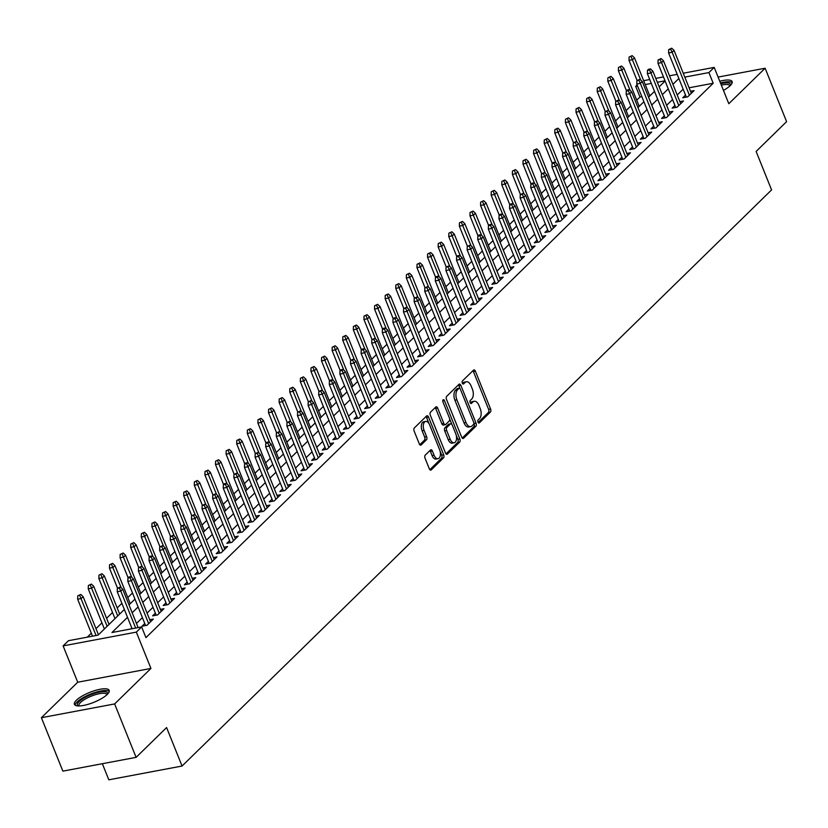 <?xml version="1.0" encoding="UTF-8"?>
<svg xmlns="http://www.w3.org/2000/svg" width="828" height="828" viewBox="0 0 828 828"><rect width="100%" height="100%" fill="white"/><g stroke="black" fill="none" stroke-linecap="round" stroke-linejoin="round"><path stroke-width="1.24" d="M477.994 422.135A1.656 0.9 79.3 0 0 479.029 423.046A1.656 0.9 79.3 0 0 479.319 422.891L490.373 412.085A2.36 1.294 79.3 0 0 490.569 408.97L475.396 371.213A2.36 1.294 79.3 0 0 473.916 369.909A2.36 1.294 79.3 0 0 473.512 370.137L462.448 380.942A1.656 0.9 79.3 0 0 462.314 383.116A1.656 0.9 79.3 0 0 463.349 384.026A1.656 0.9 79.3 0 0 463.628 383.871L465.067 382.474A7.555 4.119 79.3 0 1 466.361 381.77A7.555 4.119 79.3 0 1 471.091 385.931L472.353 389.077A7.555 4.119 79.3 0 1 471.722 399.044L470.294 400.441A1.656 0.9 79.3 0 0 470.159 402.625A1.656 0.9 79.3 0 0 471.194 403.536A1.656 0.9 79.3 0 0 471.474 403.381L472.902 401.984A7.555 4.119 79.3 0 1 474.206 401.28A7.555 4.119 79.3 0 1 478.936 405.441L480.199 408.587A7.555 4.119 79.3 0 1 479.567 418.554L478.139 419.951A1.656 0.9 79.3 0 0 477.994 422.135M107.236 694.444A18.754 5.372 -21.9 0 0 109.192 690.355A18.754 5.372 -21.9 0 0 95.085 690.511A18.754 5.372 -21.9 0 0 76.362 700.26A18.754 5.372 -21.9 0 0 74.396 704.349A18.754 5.372 -21.9 0 0 88.513 704.204A18.754 5.372 -21.9 0 0 107.236 694.444M723.455 90.397A18.754 5.372 -21.9 0 0 730.161 85.688A18.754 5.372 -21.9 0 0 732.128 81.599A18.754 5.372 -21.9 0 0 719.77 81.247M425.261 455.121A2.36 1.294 79.3 0 0 425.064 458.236L429.328 468.824A2.36 1.294 79.3 0 0 430.798 470.128A2.36 1.294 79.3 0 0 431.212 469.911L443.487 457.905A2.36 1.294 79.3 0 0 443.684 454.789L428.511 417.033A2.36 1.294 79.3 0 0 427.031 415.728A2.36 1.294 79.3 0 0 426.627 415.956L414.342 427.952A2.36 1.294 79.3 0 0 414.145 431.067L419.289 443.86A2.36 1.294 79.3 0 0 420.769 445.164A2.36 1.294 79.3 0 0 421.173 444.946L426.43 439.813A2.36 1.294 79.3 0 0 426.627 436.698L424.071 430.353A6.313 3.447 79.3 0 1 425.695 421.421A6.313 3.447 79.3 0 1 429.639 424.909L439.637 449.759A6.313 3.447 79.3 0 1 438.022 458.691A6.313 3.447 79.3 0 1 434.069 455.203L432.402 451.063A2.36 1.294 79.3 0 0 430.922 449.759A2.36 1.294 79.3 0 0 430.519 449.977L425.261 455.121M136.102 757.361L62.876 771.137L41.4 717.71L114.626 703.935L136.102 757.361L166.583 727.564L182.056 766.035L771.582 189.912L756.119 151.441L786.6 121.654L765.124 68.227L728.806 103.717L714.202 67.389L708.903 72.574L713.198 83.255L145.935 637.622L141.64 626.931L136.341 632.116L63.114 645.892L68.413 640.717L98.097 635.128L124.355 609.47M114.626 703.935L150.944 668.444L136.341 632.116M461.693 437.194A2.36 1.294 79.3 0 0 463.173 438.498A2.36 1.294 79.3 0 0 463.576 438.271L475.852 426.275A2.36 1.294 79.3 0 0 476.048 423.16L460.875 385.403A2.36 1.294 79.3 0 0 459.395 384.099A2.36 1.294 79.3 0 0 458.991 384.316L446.706 396.322A2.36 1.294 79.3 0 0 446.509 399.438L461.693 437.194M459.675 442.09L447.389 454.086A2.36 1.294 79.3 0 1 446.985 454.313A2.36 1.294 79.3 0 1 445.505 453.009L430.332 415.252A2.36 1.294 79.3 0 1 430.529 412.137L435.787 407.003A2.36 1.294 79.3 0 1 436.19 406.776A2.36 1.294 79.3 0 1 437.67 408.08L443.818 423.398A2.36 1.294 79.3 0 0 445.298 424.692A2.36 1.294 79.3 0 0 445.702 424.474L449.19 421.069A2.36 1.294 79.3 0 0 449.387 417.954L442.98 402.015A1.656 0.9 79.3 0 1 443.404 399.676A1.656 0.9 79.3 0 1 444.439 400.586L459.871 438.975A2.36 1.294 79.3 0 1 459.675 442.09L457.698 442.462L446.023 453.868M765.124 68.227L718.104 77.076M685.532 95.065L682.769 97.766L687.716 96.835L694.081 90.625L690.5 91.297M674.923 105.435L672.16 108.126L677.118 107.195L683.473 100.985L679.902 101.658M664.325 115.796L661.562 118.487L666.509 117.566L672.874 111.345L669.293 112.018M653.716 126.156L650.963 128.857L655.911 127.926L662.265 121.706L658.695 122.378M643.118 136.517L640.355 139.218L645.302 138.286L651.667 132.066L648.086 132.739M632.52 146.877L629.756 149.578L634.703 148.647L641.058 142.426L637.488 143.099M621.911 157.237L619.147 159.939L624.095 159.007L630.46 152.787L626.879 153.459M611.312 167.598L608.549 170.299L613.496 169.367L619.861 163.157L616.28 163.83M600.704 177.968L597.94 180.659L602.887 179.728L609.253 173.518L605.682 174.19M590.105 188.329L587.342 191.03L592.289 190.098L598.654 183.878L595.073 184.551M579.496 198.689L576.733 201.39L581.68 200.459L588.046 194.238L584.475 194.911M568.898 209.049L566.135 211.751L571.082 210.819L577.447 204.599L573.866 205.272M558.289 219.41L555.536 222.111L560.484 221.179L566.838 214.959L563.268 215.632M547.691 229.77L544.928 232.471L549.875 231.54L556.24 225.319L552.659 226.003M537.082 240.141L534.329 242.832L539.276 241.9L545.631 235.69L542.061 236.363M526.484 250.501L523.72 253.192L528.668 252.261L535.033 246.051L531.452 246.723M515.885 260.861L513.122 263.563L518.069 262.631L524.424 256.411L520.853 257.084M505.277 271.222L502.513 273.923L507.46 272.992L513.826 266.771L510.255 267.444M494.678 281.582L491.915 284.283L496.862 283.352L503.227 277.132L499.646 277.804M484.069 291.942L481.306 294.644L486.253 293.712L492.619 287.492L489.048 288.165M473.471 302.303L470.708 305.004L475.655 304.073L482.02 297.863L478.439 298.535M462.862 312.673L460.109 315.364L465.057 314.433L471.411 308.223L467.841 308.896M452.264 323.034L449.5 325.735L454.448 324.804L460.813 318.583L457.232 319.256M441.655 333.394L438.902 336.096L443.849 335.164L450.204 328.944L446.634 329.616M431.057 343.755L428.293 346.456L433.241 345.524L439.606 339.304L436.025 339.977M420.458 354.115L417.695 356.816L422.642 355.885L428.997 349.664L425.426 350.337M409.85 364.475L407.086 367.177L412.034 366.245L418.399 360.025L414.828 360.697M399.251 374.846L396.488 377.537L401.435 376.605L407.8 370.395L404.219 371.068M388.642 385.206L385.879 387.897L390.826 386.966L397.192 380.756L393.621 381.429M378.044 395.567L375.281 398.268L380.228 397.336L386.593 391.116L383.012 391.789M367.435 405.927L364.682 408.628L369.63 407.697L375.984 401.476L372.414 402.149M356.837 416.287L354.074 418.989L359.021 418.057L365.386 411.837L361.805 412.51M346.228 426.648L343.475 429.349L348.422 428.418L354.777 422.197L351.207 422.87M335.63 437.008L332.866 439.709L337.814 438.778L344.179 432.568L340.598 433.241M325.031 447.379L322.268 450.07L327.215 449.138L333.57 442.928L329.999 443.601M314.423 457.739L311.659 460.43L316.606 459.509L322.972 453.289L319.391 453.961M303.824 468.099L301.061 470.801L306.008 469.869L312.373 463.649L308.792 464.322M293.215 478.46L290.452 481.161L295.399 480.23L301.765 474.009L298.194 474.682M282.617 488.82L279.854 491.521L284.801 490.59L291.166 484.37L287.585 485.042M272.008 499.18L269.245 501.882L274.203 500.95L280.557 494.73L276.987 495.403M261.41 509.541L258.647 512.242L263.594 511.311L269.959 505.101L266.378 505.773M250.801 519.912L248.048 522.603L252.995 521.671L259.35 515.461L255.78 516.134M240.203 530.272L237.439 532.973L242.387 532.042L248.752 525.821L245.171 526.494M229.604 540.632L226.841 543.334L231.788 542.402L238.143 536.182L234.572 536.855M218.996 550.993L216.232 553.694L221.179 552.762L227.545 546.542L223.964 547.215M208.397 561.353L205.634 564.054L210.581 563.123L216.946 556.902L213.365 557.575M197.788 571.713L195.025 574.415L199.972 573.483L206.338 567.263L202.767 567.946M187.19 582.084L184.427 584.775L189.374 583.843L195.739 577.634L192.158 578.306M176.581 592.444L173.818 595.135L178.776 594.204L185.13 587.994L181.56 588.667M165.983 602.805L163.219 605.506L168.167 604.575L174.532 598.354L170.951 599.027M155.374 613.165L152.621 615.866L157.568 614.935L163.923 608.715L160.353 609.387M144.776 623.525L142.012 626.227L146.96 625.295L153.325 619.075L149.744 619.748M713.198 83.255L689.093 87.789M683.162 89.186L677.221 94.992M672.564 99.546L666.612 105.353M661.955 109.907L656.014 115.713M651.357 120.267L645.416 126.073M640.748 130.627L634.807 136.434M630.149 140.988L624.208 146.804M619.541 151.358L613.6 157.165M608.942 161.719L603.001 167.525M598.344 172.079L592.393 177.885M587.735 182.439L581.794 188.246M577.137 192.8L571.185 198.606M566.528 203.16L560.587 208.977M555.93 213.531L549.989 219.337M545.321 223.891L539.38 229.698M534.722 234.252L528.781 240.058M524.114 244.612L518.173 250.418M513.515 254.972L507.574 260.779M502.917 265.333L496.966 271.139M492.308 275.693L486.367 281.51M481.71 286.064L475.758 291.87M471.101 296.424L465.16 302.23M460.503 306.784L454.551 312.591M449.894 317.145L443.953 322.951M439.295 327.505L433.354 333.311M428.687 337.865L422.746 343.682M418.088 348.226L412.147 354.042M407.479 358.596L401.539 364.403M396.881 368.957L390.94 374.763M386.283 379.317L380.331 385.123M375.674 389.677L369.733 395.484M365.076 400.038L359.124 405.844M354.467 410.398L348.526 416.215M343.868 420.769L337.927 426.575M333.26 431.129L327.319 436.936M322.661 441.49L316.72 447.296M312.052 451.85L306.112 457.656M301.454 462.21L295.513 468.017M290.856 472.571L284.904 478.377M280.247 482.931L274.306 488.748M269.649 493.302L263.697 499.108M259.04 503.662L253.099 509.468M248.441 514.022L242.5 519.829M237.833 524.383L231.892 530.189M227.234 534.743L221.293 540.549M216.625 545.103L210.685 550.92M206.027 555.474L200.086 561.28M195.429 565.835L189.477 571.641M184.82 576.195L178.879 582.001M174.222 586.555L168.27 592.362M163.613 596.916L157.672 602.722M153.014 607.276L147.073 613.082M142.406 617.636L136.465 623.453M131.807 628.007L130.814 628.97M641.876 96.679L639.972 97.042L636.732 100.198M630.832 105.963L626.134 110.559M620.234 116.324L615.525 120.919M609.625 126.684L604.926 131.279M599.027 137.055L594.328 141.65M588.418 147.415L583.719 152.01M577.82 157.775L573.121 162.371M567.221 168.136L562.512 172.731M556.613 178.496L551.914 183.091M546.014 188.856L541.305 193.452M535.405 199.217L530.707 203.812M524.807 209.587L520.098 214.183M514.198 219.948L509.499 224.543M503.6 230.308L498.901 234.904M492.991 240.669L488.292 245.264M482.393 251.029L477.694 255.624M471.794 261.389L467.085 265.985M461.186 271.76L456.487 276.355M450.587 282.12L445.878 286.716M439.978 292.481L435.28 297.076M429.38 302.841L424.671 307.436M418.771 313.201L414.072 317.797M408.173 323.562L403.474 328.157M397.564 333.922L392.865 338.517M386.966 344.293L382.267 348.888M376.367 354.653L371.658 359.248M365.759 365.013L361.06 369.609M355.16 375.374L350.451 379.969M344.551 385.734L339.853 390.33M333.953 396.094L329.244 400.69M323.344 406.455L318.645 411.05M312.746 416.826L308.047 421.421M302.137 427.186L297.438 431.781M291.539 437.546L286.84 442.142M280.94 447.907L276.231 452.502M270.332 458.267L265.633 462.862M259.733 468.627L255.024 473.223M249.124 478.998L244.426 483.593M238.526 489.358L233.817 493.954M227.917 499.719L223.218 504.314M217.319 510.079L212.62 514.674M206.71 520.439L202.011 525.035M196.112 530.8L191.413 535.395M185.513 541.16L180.804 545.755M174.905 551.531L170.206 556.126M164.306 561.891L159.597 566.487M153.697 572.251L148.999 576.847M143.099 582.612L138.39 587.207M132.49 592.972L127.791 597.568M121.892 603.333L117.183 607.928M112.525 612.482L106.584 618.299M101.927 622.842L95.986 628.659M91.318 633.213L87.271 637.167M650.798 95.003L649.514 95.241M102.351 763.706L108.82 779.81L182.056 766.035M150.944 668.444L77.718 682.22L41.4 717.71M77.718 682.22L63.114 645.892M639.972 97.042L635.676 86.35L637.146 84.922M127.512 617.315L111.956 632.52L141.64 626.931M678.867 78.494L672.926 84.311M668.268 88.855L662.317 94.671M657.66 99.225L651.719 105.032M647.061 109.586L641.12 115.392M636.453 119.946L630.512 125.752M625.854 130.306L619.913 136.113M615.245 140.667L609.304 146.473M604.647 151.027L598.706 156.844M594.049 161.398L588.097 167.204M583.44 171.758L577.499 177.565M572.841 182.119L566.89 187.925M562.233 192.479L556.292 198.285M551.634 202.839L545.693 208.646M541.026 213.2L535.085 219.006M530.427 223.56L524.486 229.377M519.818 233.931L513.877 239.737M509.22 244.291L503.279 250.097M498.622 254.651L492.67 260.458M488.013 265.012L482.072 270.818M477.414 275.372L471.463 281.178M466.806 285.732L460.865 291.549M456.207 296.103L450.256 301.909M445.599 306.464L439.658 312.27M435 316.824L429.059 322.63M424.391 327.184L418.45 332.991M413.793 337.545L407.852 343.351M403.184 347.905L397.243 353.711M392.586 358.265L386.645 364.082M381.987 368.636L376.036 374.442M371.379 378.996L365.438 384.803M360.78 389.357L354.829 395.163M350.172 399.717L344.231 405.523M339.573 410.077L333.632 415.884M328.964 420.438L323.024 426.254M318.366 430.798L312.425 436.615M307.757 441.169L301.816 446.975M297.159 451.529L291.218 457.335M286.56 461.889L280.609 467.696M275.952 472.25L270.011 478.056M265.353 482.61L259.402 488.416M254.745 492.97L248.804 498.787M244.146 503.341L238.205 509.148M233.537 513.702L227.596 519.508M222.939 524.062L216.998 529.868M212.33 534.422L206.389 540.229M201.732 544.783L195.791 550.589M191.133 555.143L185.182 560.949M180.525 565.503L174.584 571.32M169.926 575.874L163.975 581.68M159.318 586.234L153.377 592.041M148.719 596.595L142.778 602.401M138.11 606.955L132.169 612.761M708.903 72.574L684.797 77.107M643.656 80.668L649.742 79.519M655.776 78.391L663.476 76.942M669.51 75.803L677.2 74.354M683.235 73.216L714.202 67.389M665.039 80.823L657.339 82.272M651.305 83.411L645.219 84.559M637.581 85.998L635.676 86.35M129.013 604.916L134.954 599.11M139.621 594.556L145.562 588.749M150.22 584.195L156.161 578.379M160.829 573.825L166.77 568.018M171.427 563.464L177.368 557.658M182.025 553.104L187.977 547.298M192.634 542.744L198.575 536.937M203.233 532.383L209.184 526.577M213.841 522.023L219.782 516.217M224.44 511.663L230.391 505.846M235.048 501.292L240.989 495.486M245.647 490.932L251.588 485.125M256.256 480.571L262.197 474.765M266.854 470.211L272.795 464.404M277.463 459.85L283.404 454.044M288.061 449.49L294.002 443.673M298.66 439.13L304.611 433.313M309.268 428.759L315.209 422.953M319.867 418.399L325.818 412.592M330.476 408.038L336.416 402.232M341.074 397.678L347.015 391.872M351.683 387.318L357.624 381.511M362.281 376.957L368.222 371.141M372.89 366.587L378.831 360.78M383.488 356.226L389.429 350.42M394.087 345.866L400.038 340.06M404.695 335.506L410.636 329.699M415.294 325.145L421.245 319.339M425.902 314.785L431.843 308.979M436.501 304.425L442.442 298.608M447.11 294.054L453.051 288.248M457.708 283.694L463.649 277.887M468.317 273.333L474.258 267.527M478.915 262.973L484.856 257.166M489.514 252.612L495.465 246.806M500.122 242.252L506.063 236.435M510.721 231.881L516.672 226.075M521.329 221.521L527.27 215.715M531.928 211.161L537.869 205.354M542.537 200.8L548.478 194.994M553.135 190.44L559.076 184.634M563.744 180.08L569.685 174.273M574.342 169.719L580.283 163.903M584.941 159.349L590.892 153.542M595.549 148.988L601.49 143.182M606.148 138.628L612.099 132.822M616.756 128.268L622.697 122.461M627.355 117.907L633.296 112.101M637.964 107.547L643.905 101.73M648.562 97.186L654.503 91.37M659.171 86.816L665.112 81.009M474.206 401.28L472.229 401.652A7.555 4.119 79.3 0 0 470.925 402.356L472.902 401.984M470.314 402.957L470.925 402.356M466.361 381.77L464.384 382.143A7.555 4.119 79.3 0 0 463.08 382.846L465.067 382.474M462.469 383.447L463.08 382.846M478.16 422.466L488.396 412.458A2.36 1.294 79.3 0 0 488.592 409.342L473.419 371.586A2.36 1.294 79.3 0 0 472.902 370.727M460.016 388.57L458.898 385.776A2.36 1.294 79.3 0 0 458.381 384.916M462.2 438.053L473.875 426.648A2.36 1.294 79.3 0 0 474.071 423.532L473.854 422.973M473.533 424.453A1.656 0.9 79.3 0 0 473.668 422.27L460.347 389.129A1.656 0.9 79.3 0 0 459.312 388.218A1.656 0.9 79.3 0 0 459.022 388.373L457.522 389.853A7.555 4.119 79.3 0 0 456.89 399.82L465.988 422.477A7.555 4.119 79.3 0 0 470.718 426.637A7.555 4.119 79.3 0 0 472.022 425.934L473.533 424.453M457.656 388.632A1.656 0.9 79.3 0 0 457.335 388.591A1.656 0.9 79.3 0 0 457.046 388.746L459.022 388.373M470.718 426.637L468.741 427.01A7.555 4.119 79.3 0 1 464.011 422.849L454.903 400.193A7.555 4.119 79.3 0 1 455.535 390.226L457.046 388.746M443.725 424.847A2.36 1.294 79.3 0 1 443.322 425.064A2.36 1.294 79.3 0 1 441.841 423.77L435.683 408.452A2.36 1.294 79.3 0 0 435.176 407.593M449.625 418.782L451.881 424.391M456.218 435.176L457.894 439.347L459.871 438.975M450.204 439.285A6.313 3.447 79.3 0 0 454.158 442.763A6.313 3.447 79.3 0 0 455.773 433.841L452.254 425.085A2.36 1.294 79.3 0 0 450.784 423.781A2.36 1.294 79.3 0 0 450.37 424.008L446.882 427.414A2.36 1.294 79.3 0 0 446.685 430.529L450.204 439.285L448.227 439.658A6.313 3.447 79.3 0 0 452.181 443.135L454.158 442.763M449.262 424.215A2.36 1.294 79.3 0 0 448.797 424.153A2.36 1.294 79.3 0 0 448.393 424.381L450.37 424.008M448.227 439.658L444.708 430.902A2.36 1.294 79.3 0 1 444.905 427.786L448.393 424.381M457.698 442.462A2.36 1.294 79.3 0 0 457.894 439.347M438.022 458.691L436.035 459.064A6.313 3.447 79.3 0 1 432.092 455.576L430.425 451.436A2.36 1.294 79.3 0 0 429.908 450.577M425.695 421.421L423.708 421.794A6.313 3.447 79.3 0 0 422.094 430.715L424.071 430.353M419.796 444.719L424.453 440.175A2.36 1.294 79.3 0 0 424.65 437.07L422.094 430.715M429.07 423.719L426.524 417.405A2.36 1.294 79.3 0 0 426.016 416.546M429.835 469.683L441.51 458.277A2.36 1.294 79.3 0 0 441.707 455.162L440.072 451.094M632.147 55.631L629.104 57.039L632.147 55.631L634.476 57.846L632.571 59.709L629.011 60.382L637.084 80.482M631.091 56.666L640.748 80.057M634.476 57.846L649.804 95.965M629.011 60.382L629.104 57.039M670.67 49.225L671.725 48.19L668.693 49.597L670.67 49.225L672.15 52.267L674.064 50.404L691.318 93.316M689.403 95.179L672.15 52.267L668.589 52.94L686.34 97.093M668.693 49.597L668.589 52.94M674.064 50.404L671.725 48.19M720.753 83.7A16.229 4.647 158.1 0 1 730.472 85.377M729.851 85.988A15.028 4.306 -21.9 0 0 729.779 85.76A15.028 4.306 -21.9 0 0 721.333 85.129M732.19 82.676A18.63 5.341 -21.9 0 0 720.474 82.986M78.205 705.932A16.229 4.647 158.1 0 1 92.001 694.268A16.229 4.647 158.1 0 1 107.547 694.133M106.926 694.744A15.028 4.306 -21.9 0 0 106.853 694.526A15.028 4.306 -21.9 0 0 92.467 695.686A15.028 4.306 -21.9 0 0 78.97 705.735A15.028 4.306 -21.9 0 0 79.074 705.942M109.255 691.432A18.63 5.341 -21.9 0 0 91.929 693.553A18.63 5.341 -21.9 0 0 75.1 705.166M621.549 65.992L618.506 67.41L621.549 65.992L623.877 68.207L621.973 70.08L618.402 70.742L626.485 90.842M620.482 67.037L630.149 90.418M623.877 68.207L639.206 106.336M618.402 70.742L618.506 67.41M610.94 76.362L607.907 77.77L610.94 76.362L613.279 78.577L611.364 80.44L607.804 81.113L615.877 101.202M609.884 77.397L619.541 100.778M613.279 78.577L628.597 116.696M607.804 81.113L607.907 77.77M600.341 86.723L597.298 88.13L600.341 86.723L602.67 88.938L600.766 90.801L597.205 91.473L605.278 111.563M599.275 87.758L608.942 111.138M602.67 88.938L617.998 127.057M597.205 91.473L597.298 88.13M589.733 97.083L586.7 98.491L589.733 97.083L592.072 99.298L590.157 101.161L586.597 101.834L594.68 121.923M588.677 98.118L598.333 121.509M592.072 99.298L607.39 137.417M586.597 101.834L586.7 98.491M660.071 59.585L661.127 58.55L658.084 59.958L660.071 59.585L661.551 62.628L663.456 60.765L680.709 103.676M678.805 105.549L661.551 62.628L657.991 63.301L675.741 107.454M658.084 59.958L657.991 63.301M663.456 60.765L661.127 58.55M649.462 69.945L650.529 68.91L648.541 69.283L647.486 70.318L649.462 69.945L650.953 72.988L652.857 71.125L670.111 114.047M668.206 115.91L650.953 72.988L647.382 73.661L665.143 117.814M647.486 70.318L647.382 73.661M652.857 71.125L650.529 68.91M638.864 80.306L639.92 79.271L636.877 80.678L638.864 80.306L640.344 83.349L642.249 81.486L659.502 124.407M657.598 126.27L640.344 83.349L636.784 84.021L654.534 128.185M636.877 80.678L636.784 84.021M642.249 81.486L639.92 79.271M628.255 90.666L629.321 89.631L627.334 90.004L626.279 91.039L628.255 90.666L629.746 93.709L631.65 91.846L648.904 134.767M646.999 136.63L629.746 93.709L626.175 94.382L643.936 138.545M626.279 91.039L626.175 94.382M631.65 91.846L629.321 89.631M579.134 107.443L576.091 108.851L579.134 107.443L581.463 109.658L579.559 111.521L575.998 112.194L584.071 132.283M578.068 108.478L587.735 131.869M581.463 109.658L596.791 147.777M575.998 112.194L576.091 108.851M617.657 101.026L618.713 99.991L615.68 101.399L617.657 101.026L619.137 104.069L621.052 102.206L638.305 145.128M636.39 146.991L619.137 104.069L615.577 104.742L633.327 148.905M615.68 101.399L615.577 104.742M621.052 102.206L618.713 99.991M568.525 117.804L565.493 119.211L568.525 117.804L570.865 120.019L568.95 121.882L565.389 122.554L573.473 142.654M567.47 118.839L577.137 142.23M570.865 120.019L586.183 158.138M565.389 122.554L565.493 119.211M607.048 111.397L608.114 110.352L605.071 111.77L607.048 111.397L608.539 114.44L610.443 112.567L627.696 155.488M625.792 157.351L608.539 114.44L604.978 115.102L622.728 159.266M605.071 111.77L604.978 115.102M610.443 112.567L608.114 110.352M557.927 128.164L554.884 129.572L557.927 128.164L560.256 130.379L558.351 132.252L554.791 132.915L562.864 153.014M556.861 129.199L566.528 152.59M560.256 130.379L575.584 168.498M554.791 132.915L554.884 129.572M596.45 121.757L597.505 120.722L594.473 122.13L596.45 121.757L597.93 124.8L599.845 122.937L617.098 165.848M615.183 167.722L597.93 124.8L594.369 125.473L612.12 169.626M594.473 122.13L594.369 125.473M599.845 122.937L597.505 120.722M547.318 138.535L544.286 139.942L547.318 138.535L549.657 140.739L547.743 142.613L544.182 143.275L552.266 163.375M546.263 139.57L555.93 162.95M549.657 140.739L564.975 178.869M544.182 143.275L544.286 139.942M585.841 132.118L586.907 131.083L583.864 132.49L585.841 132.118L587.331 135.161L589.236 133.298L606.489 176.209M604.585 178.082L587.331 135.161L583.771 135.833L601.521 179.986M583.864 132.49L583.771 135.833M589.236 133.298L586.907 131.083M536.72 148.895L533.677 150.303L536.72 148.895L539.049 151.11L537.144 152.973L533.584 153.646L541.657 173.735M535.664 149.93L545.321 173.311M539.049 151.11L554.377 189.229M533.584 153.646L533.677 150.303M575.243 142.478L576.298 141.443L573.266 142.851L575.243 142.478L576.723 145.521L578.637 143.658L595.891 186.579M593.976 188.442L576.723 145.521L573.162 146.194L590.913 190.357M573.266 142.851L573.162 146.194M578.637 143.658L576.298 141.443M526.122 159.255L523.079 160.663L526.122 159.255L528.45 161.47L526.546 163.333L522.975 164.006L531.058 184.095M525.055 160.29L534.722 183.681M528.45 161.47L543.779 199.589M522.975 164.006L523.079 160.663M564.644 152.838L565.7 151.803L562.657 153.211L564.644 152.838L566.124 155.881L568.029 154.018L585.282 196.94M583.378 198.803L566.124 155.881L562.564 156.554L580.314 200.718M562.657 153.211L562.564 156.554M568.029 154.018L565.7 151.803M515.513 169.616L512.47 171.023L515.513 169.616L517.852 171.831L515.937 173.694L512.377 174.366L520.45 194.456M514.457 170.651L524.114 194.042M517.852 171.831L533.17 209.95M512.377 174.366L512.47 171.023M554.035 163.199L555.102 162.164L553.114 162.536L552.059 163.571L554.035 163.199L555.526 166.242L557.43 164.379L574.684 207.3M572.779 209.163L555.526 166.242L551.955 166.914L569.716 211.078M552.059 163.571L551.955 166.914M557.43 164.379L555.102 162.164M504.914 179.976L501.871 181.384L504.914 179.976L507.243 182.191L505.339 184.054L501.768 184.727L509.851 204.826M503.848 181.011L513.515 204.402M507.243 182.191L522.571 220.31M501.768 184.727L501.871 181.384M543.437 173.559L544.493 172.524L541.45 173.932L543.437 173.559L544.917 176.612L546.822 174.739L564.075 217.66M562.171 219.523L544.917 176.612L541.357 177.275L559.107 221.438M541.45 173.932L541.357 177.275M546.822 174.739L544.493 172.524M494.306 190.337L491.273 191.744L494.306 190.337L496.645 192.551L494.73 194.414L491.17 195.087L499.253 215.187M493.25 191.371L502.906 214.762M496.645 192.551L511.963 230.67M491.17 195.087L491.273 191.744M532.828 183.93L533.894 182.895L531.907 183.267L530.851 184.302L532.828 183.93L534.319 186.973L536.223 185.11L553.477 228.021M551.572 229.884L534.319 186.973L530.748 187.635L548.509 231.799M530.851 184.302L530.748 187.635M536.223 185.11L533.894 182.895M483.707 200.697L480.664 202.115L483.707 200.697L486.036 202.912L484.132 204.785L480.571 205.447L488.644 225.547M482.641 201.742L492.308 225.123M486.036 202.912L501.364 241.031M480.571 205.447L480.664 202.115M522.23 194.29L523.286 193.255L520.253 194.663L522.23 194.29L523.71 197.333L525.625 195.47L542.878 238.381M540.963 240.255L523.71 197.333L520.15 198.006L537.9 242.159M520.253 194.663L520.15 198.006M525.625 195.47L523.286 193.255M473.099 211.068L470.066 212.475L473.099 211.068L475.438 213.282L473.523 215.145L469.962 215.818L478.046 235.908M472.043 212.103L481.699 235.483M475.438 213.282L490.756 251.401M469.962 215.818L470.066 212.475M511.621 204.651L512.687 203.616L510.71 203.988L509.644 205.023L511.621 204.651L513.112 207.693L515.016 205.83L532.269 248.752M530.365 250.615L513.112 207.693L509.551 208.366L527.301 252.519M509.644 205.023L509.551 208.366M515.016 205.83L512.687 203.616M462.5 221.428L459.457 222.835L462.5 221.428L464.829 223.643L462.924 225.506L459.364 226.179L467.437 246.268M461.434 222.463L471.101 245.844M464.829 223.643L480.157 261.762M459.364 226.179L459.457 222.835M501.023 215.011L502.078 213.976L500.102 214.348L499.046 215.383L501.023 215.011L502.503 218.054L504.418 216.191L521.671 259.112M519.756 260.975L502.503 218.054L498.942 218.727L516.693 262.89M499.046 215.383L498.942 218.727M504.418 216.191L502.078 213.976M451.891 231.788L448.859 233.196L451.891 231.788L454.23 234.003L452.316 235.866L448.755 236.539L456.839 256.628M450.836 232.823L460.503 256.214M454.23 234.003L469.548 272.122M448.755 236.539L448.859 233.196M490.414 225.371L491.48 224.336L489.503 224.709L488.437 225.744L490.414 225.371L491.904 228.414L493.809 226.551L511.062 269.473M509.158 271.336L491.904 228.414L488.344 229.087L506.094 273.25M488.437 225.744L488.344 229.087M493.809 226.551L491.48 224.336M441.293 242.149L438.25 243.556L441.293 242.149L443.622 244.363L441.717 246.226L438.157 246.899L446.23 266.989M440.237 243.184L449.894 266.575M443.622 244.363L458.95 282.483M438.157 246.899L438.25 243.556M479.816 235.732L480.871 234.697L478.894 235.069L477.839 236.104L479.816 235.732L481.296 238.774L483.21 236.911L500.464 279.833M498.549 281.696L481.296 238.774L477.735 239.447L495.486 283.611M477.839 236.104L477.735 239.447M483.21 236.911L480.871 234.697M430.695 252.509L427.652 253.917L430.695 252.509L433.023 254.724L431.119 256.587L427.548 257.26L435.631 277.359M429.628 253.544L439.295 276.935M433.023 254.724L448.352 292.843M427.548 257.26L427.652 253.917M469.217 246.102L470.273 245.057L467.23 246.475L469.217 246.102L470.697 249.145L472.602 247.272L489.855 290.193M487.951 292.056L470.697 249.145L467.137 249.808L484.887 293.971M467.23 246.475L467.137 249.808M472.602 247.272L470.273 245.057M420.086 262.869L417.043 264.277L420.086 262.869L422.425 265.084L420.51 266.958L416.95 267.62L425.023 287.72M419.03 263.904L428.687 287.295M422.425 265.084L437.743 303.203M416.95 267.62L417.043 264.277M458.608 256.463L459.675 255.428L457.687 255.8L456.632 256.835L458.608 256.463L460.099 259.506L462.003 257.643L479.257 300.554M477.342 302.427L460.099 259.506L456.528 260.178L474.278 304.331M456.632 256.835L456.528 260.178M462.003 257.643L459.675 255.428M409.487 273.23L406.444 274.648L409.487 273.23L411.816 275.445L409.912 277.318L406.341 277.98L414.424 298.08M408.421 274.275L418.088 297.656M411.816 275.445L427.144 313.574M406.341 277.98L406.444 274.648M448.01 266.823L449.066 265.788L446.023 267.196L448.01 266.823L449.49 269.866L451.395 268.003L468.648 310.914M466.744 312.787L449.49 269.866L445.93 270.539L463.68 314.692M446.023 267.196L445.93 270.539M451.395 268.003L449.066 265.788M398.879 283.6L395.846 285.008L398.879 283.6L401.218 285.815L399.303 287.678L395.743 288.351L403.816 308.44M397.823 284.635L407.479 308.016M401.218 285.815L416.536 323.934M395.743 288.351L395.846 285.008M437.401 277.183L438.467 276.148L436.48 276.521L435.424 277.556L437.401 277.183L438.892 280.226L440.796 278.363L458.05 321.285M456.145 323.148L438.892 280.226L435.321 280.899L453.082 325.052M435.424 277.556L435.321 280.899M440.796 278.363L438.467 276.148M388.28 293.961L385.237 295.368L388.28 293.961L390.609 296.176L388.705 298.039L385.144 298.711L393.217 318.801M387.214 294.996L396.881 318.376M390.609 296.176L405.937 334.295M385.144 298.711L385.237 295.368M426.803 287.544L427.859 286.509L424.826 287.916L426.803 287.544L428.283 290.587L430.198 288.724L447.451 331.645M445.536 333.508L428.283 290.587L424.723 291.259L442.473 335.423M424.826 287.916L424.723 291.259M430.198 288.724L427.859 286.509M377.671 304.321L374.639 305.729L377.671 304.321L380.011 306.536L378.096 308.399L374.535 309.072L382.619 329.161M376.616 305.356L386.272 328.747M380.011 306.536L395.329 344.655M374.535 309.072L374.639 305.729M416.194 297.904L417.26 296.869L414.217 298.277L416.194 297.904L417.685 300.947L419.589 299.084L436.842 342.005M434.938 343.868L417.685 300.947L414.124 301.62L431.874 345.783M414.217 298.277L414.124 301.62M419.589 299.084L417.26 296.869M367.073 314.681L364.03 316.089L367.073 314.681L369.402 316.896L367.497 318.759L363.937 319.432L372.01 339.532M366.007 315.716L375.674 339.107M369.402 316.896L384.73 355.015M363.937 319.432L364.03 316.089M405.596 308.264L406.651 307.229L403.619 308.637L405.596 308.264L407.076 311.318L408.991 309.444L426.244 352.366M424.329 354.229L407.076 311.318L403.515 311.98L421.266 356.144M403.619 308.637L403.515 311.98M408.991 309.444L406.651 307.229M356.464 325.042L353.432 326.449L356.464 325.042L358.803 327.257L356.889 329.12L353.328 329.792L361.412 349.892M355.409 326.077L365.076 349.468M358.803 327.257L374.121 365.376M353.328 329.792L353.432 326.449M394.987 318.635L396.053 317.59L394.076 317.962L393.01 319.008L394.987 318.635L396.477 321.678L398.382 319.805L415.635 362.726M413.731 364.589L396.477 321.678L392.917 322.34L410.667 366.504M393.01 319.008L392.917 322.34M398.382 319.805L396.053 317.59M345.866 335.402L342.823 336.81L345.866 335.402L348.195 337.617L346.29 339.49L342.73 340.153L350.803 360.252M344.81 336.437L354.467 359.828M348.195 337.617L363.523 375.736M342.73 340.153L342.823 336.81M384.389 328.995L385.444 327.96L383.467 328.333L382.412 329.368L384.389 328.995L385.869 332.038L387.783 330.175L405.037 373.086M403.122 374.96L385.869 332.038L382.308 332.711L400.059 376.864M382.412 329.368L382.308 332.711M387.783 330.175L385.444 327.96M335.268 345.773L332.225 347.18L335.268 345.773L337.596 347.988L335.692 349.851L332.121 350.513L340.204 370.613M334.201 346.808L343.868 370.188M337.596 347.988L352.925 386.107M332.121 350.513L332.225 347.18M373.79 339.356L374.846 338.321L371.803 339.728L373.79 339.356L375.27 342.399L377.175 340.536L394.428 383.457M392.524 385.32L375.27 342.399L371.71 343.071L389.46 387.225M371.803 339.728L371.71 343.071M377.175 340.536L374.846 338.321M324.659 356.133L321.616 357.541L324.659 356.133L326.988 358.348L325.083 360.211L321.523 360.884L329.596 380.973M323.603 357.168L333.26 380.549M326.988 358.348L342.316 396.467M321.523 360.884L321.616 357.541M363.181 349.716L364.248 348.681L362.26 349.054L361.205 350.089L363.181 349.716L364.662 352.759L366.576 350.896L383.83 393.817M381.915 395.68L364.662 352.759L361.101 353.432L378.851 397.595M361.205 350.089L361.101 353.432M366.576 350.896L364.248 348.681M314.06 366.493L311.017 367.901L314.06 366.493L316.389 368.708L314.485 370.571L310.914 371.244L318.997 391.334M312.994 367.529L322.661 390.919M316.389 368.708L331.717 406.827M310.914 371.244L311.017 367.901M352.583 360.076L353.639 359.041L350.596 360.449L352.583 360.076L354.063 363.119L355.968 361.256L373.221 404.178M371.317 406.041L354.063 363.119L350.503 363.792L368.253 407.956M350.596 360.449L350.503 363.792M355.968 361.256L353.639 359.041M303.452 376.854L300.419 378.261L303.452 376.854L305.791 379.069L303.876 380.932L300.316 381.604L308.389 401.694M302.396 377.889L312.052 401.28M305.791 379.069L321.109 417.188M300.316 381.604L300.419 378.261M341.974 370.437L343.04 369.402L341.053 369.774L339.997 370.809L341.974 370.437L343.465 373.48L345.369 371.617L362.623 414.538M360.718 416.401L343.465 373.48L339.894 374.152L357.655 418.316M339.997 370.809L339.894 374.152M345.369 371.617L343.04 369.402M292.853 387.214L289.81 388.622L292.853 387.214L295.182 389.429L293.278 391.292L289.717 391.965L297.79 412.065M291.787 388.249L301.454 411.64M295.182 389.429L310.51 427.548M289.717 391.965L289.81 388.622M331.376 380.808L332.432 379.762L330.455 380.135L329.399 381.18L331.376 380.808L332.856 383.85L334.771 381.977L352.024 424.899M350.109 426.762L332.856 383.85L329.296 384.513L347.046 428.676M329.399 381.18L329.296 384.513M334.771 381.977L332.432 379.762M282.244 397.575L279.212 398.982L282.244 397.575L284.584 399.789L282.669 401.652L279.108 402.325L287.192 422.425M281.189 398.61L290.845 422.001M284.584 399.789L299.902 437.909M279.108 402.325L279.212 398.982M320.767 391.168L321.833 390.133L318.79 391.541L320.767 391.168L322.258 394.211L324.162 392.348L341.415 435.259M339.511 437.122L322.258 394.211L318.687 394.884L336.447 439.037M318.79 391.541L318.687 394.884M324.162 392.348L321.833 390.133M271.646 407.935L268.603 409.353L271.646 407.935L273.975 410.15L272.07 412.023L268.51 412.686L276.583 432.785M270.58 408.98L280.247 432.361M273.975 410.15L289.303 448.279M268.51 412.686L268.603 409.353M310.169 401.528L311.224 400.493L308.192 401.901L310.169 401.528L311.649 404.571L313.564 402.708L330.817 445.619M328.902 447.493L311.649 404.571L308.088 405.244L325.839 449.397M308.192 401.901L308.088 405.244M313.564 402.708L311.224 400.493M261.037 418.306L258.005 419.713L261.037 418.306L263.376 420.52L261.462 422.383L257.901 423.056L265.985 443.146M259.982 419.341L269.649 442.721M263.376 420.52L278.694 458.64M257.901 423.056L258.005 419.713M299.56 411.889L300.626 410.854L297.583 412.261L299.56 411.889L301.05 414.931L302.955 413.068L320.208 455.99M318.304 457.853L301.05 414.931L297.49 415.604L315.24 459.757M297.583 412.261L297.49 415.604M302.955 413.068L300.626 410.854M250.439 428.666L247.396 430.074L250.439 428.666L252.768 430.881L250.863 432.744L247.303 433.417L255.376 453.506M249.383 429.701L259.04 453.082M252.768 430.881L268.096 469M247.303 433.417L247.396 430.074M288.962 422.249L290.017 421.214L286.985 422.622L288.962 422.249L290.442 425.292L292.356 423.429L309.61 466.35M307.695 468.213L290.442 425.292L286.881 425.965L304.632 470.128M286.985 422.622L286.881 425.965M292.356 423.429L290.017 421.214M239.841 439.026L236.798 440.434L239.841 439.026L242.169 441.241L240.265 443.104L236.694 443.777L244.777 463.866M238.774 440.061L248.441 463.452M242.169 441.241L257.487 479.36M236.694 443.777L236.798 440.434M278.353 432.609L279.419 431.574L276.376 432.982L278.353 432.609L279.843 435.652L281.748 433.789L299.001 476.711M297.097 478.574L279.843 435.652L276.283 436.325L294.033 480.488M276.376 432.982L276.283 436.325M281.748 433.789L279.419 431.574M229.232 449.387L226.189 450.794L229.232 449.387L231.561 451.602L229.656 453.465L226.096 454.137L234.169 474.227M228.176 450.422L237.833 473.813M231.561 451.602L246.889 489.721M226.096 454.137L226.189 450.794M267.754 442.97L268.81 441.935L266.833 442.307L265.778 443.342L267.754 442.97L269.235 446.013L271.149 444.15L288.403 487.071M286.488 488.934L269.235 446.013L265.674 446.685L283.424 490.849M265.778 443.342L265.674 446.685M271.149 444.15L268.81 441.935M218.633 459.747L215.59 461.155L218.633 459.747L220.962 461.962L219.058 463.825L215.487 464.498L223.57 484.597M217.567 460.782L227.234 484.173M220.962 461.962L236.29 500.081M215.487 464.498L215.59 461.155M257.156 453.34L258.212 452.295L255.169 453.713L257.156 453.34L258.636 456.383L260.541 454.51L277.794 497.431M275.89 499.294L258.636 456.383L255.076 457.046L272.826 501.209M255.169 453.713L255.076 457.046M260.541 454.51L258.212 452.295M208.025 470.107L204.992 471.515L208.025 470.107L210.364 472.322L208.449 474.196L204.889 474.858L212.962 494.958M206.969 471.142L216.625 494.533M210.364 472.322L225.682 510.441M204.889 474.858L204.992 471.515M246.547 463.701L247.613 462.666L245.626 463.038L244.57 464.073L246.547 463.701L248.038 466.744L249.942 464.881L267.196 507.792M265.291 509.665L248.038 466.744L244.467 467.416L262.228 511.569M244.57 464.073L244.467 467.416M249.942 464.881L247.613 462.666M197.426 480.478L194.383 481.886L197.426 480.478L199.755 482.683L197.851 484.556L194.29 485.218L202.363 505.318M196.36 481.513L206.027 504.894M199.755 482.683L215.083 520.812M194.29 485.218L194.383 481.886M235.949 474.061L237.005 473.026L233.962 474.434L235.949 474.061L237.429 477.104L239.344 475.241L256.587 518.152M254.682 520.025L237.429 477.104L233.869 477.777L251.619 521.93M233.962 474.434L233.869 477.777M239.344 475.241L237.005 473.026M186.817 490.838L183.785 492.246L186.817 490.838L189.157 493.053L187.242 494.916L183.681 495.589L191.765 515.678M185.762 491.873L195.418 515.254M189.157 493.053L204.475 531.172M183.681 495.589L183.785 492.246M225.34 484.421L226.406 483.386L224.419 483.759L223.363 484.794L225.34 484.421L226.831 487.464L228.735 485.601L245.988 528.523M244.084 530.386L226.831 487.464L223.26 488.137L241.02 532.3M223.363 484.794L223.26 488.137M228.735 485.601L226.406 483.386M176.219 501.199L173.176 502.606L176.219 501.199L178.548 503.414L176.643 505.277L173.083 505.949L181.156 526.039M175.153 502.234L184.82 525.625M178.548 503.414L193.876 541.533M173.083 505.949L173.176 502.606M214.742 494.782L215.797 493.747L212.765 495.154L214.742 494.782L216.222 497.825L218.137 495.962L235.39 538.883M233.475 540.746L216.222 497.825L212.661 498.497L230.412 542.661M212.765 495.154L212.661 498.497M218.137 495.962L215.797 493.747M165.61 511.559L162.578 512.967L165.61 511.559L167.949 513.774L166.035 515.637L162.474 516.31L170.558 536.399M164.555 512.594L174.222 535.985M167.949 513.774L183.267 551.893M162.474 516.31L162.578 512.967M204.133 505.142L205.199 504.107L202.156 505.515L204.133 505.142L205.623 508.185L207.528 506.322L224.781 549.243M222.877 551.106L205.623 508.185L202.063 508.858L219.813 553.021M202.156 505.515L202.063 508.858M207.528 506.322L205.199 504.107M155.012 521.919L151.969 523.327L155.012 521.919L157.341 524.134L155.436 525.997L151.876 526.67L159.949 546.77M153.956 522.954L163.613 546.345M157.341 524.134L172.669 562.253M151.876 526.67L151.969 523.327M193.535 515.502L194.59 514.467L191.558 515.875L193.535 515.502L195.015 518.556L196.929 516.682L214.183 559.604M212.268 561.467L195.015 518.556L191.454 519.218L209.205 563.382M191.558 515.875L191.454 519.218M196.929 516.682L194.59 514.467M144.414 532.28L141.371 533.687L144.414 532.28L146.742 534.495L144.828 536.358L141.267 537.03L149.351 557.13M143.347 533.315L153.014 556.706M146.742 534.495L162.06 572.614M141.267 537.03L141.371 533.687M182.926 525.873L183.992 524.838L180.949 526.246L182.926 525.873L184.416 528.916L186.321 527.043L203.574 569.964M201.67 571.827L184.416 528.916L180.856 529.578L198.606 573.742M180.949 526.246L180.856 529.578M186.321 527.043L183.992 524.838M133.805 542.64L130.762 544.058L133.805 542.64L136.134 544.855L134.229 546.728L130.669 547.391L138.742 567.49M132.749 543.685L142.406 567.066M136.134 544.855L151.462 582.974M130.669 547.391L130.762 544.058M172.327 536.233L173.383 535.198L170.351 536.606L172.327 536.233L173.808 539.276L175.722 537.413L192.976 580.325M191.061 582.198L173.808 539.276L170.247 539.949L187.997 584.102M170.351 536.606L170.247 539.949M175.722 537.413L173.383 535.198M123.206 553.011L120.163 554.418L123.206 553.011L125.535 555.226L123.631 557.089L120.06 557.761L128.143 577.851M122.14 554.046L131.807 577.426M125.535 555.226L140.863 593.345M120.06 557.761L120.163 554.418M161.729 546.594L162.785 545.559L159.742 546.966L161.729 546.594L163.209 549.637L165.114 547.774L182.367 590.695M180.463 592.558L163.209 549.637L159.649 550.309L177.399 594.463M159.742 546.966L159.649 550.309M165.114 547.774L162.785 545.559M112.598 563.371L109.565 564.779L112.598 563.371L114.937 565.586L113.022 567.449L109.462 568.122L117.535 588.211M111.542 564.406L121.198 587.787M114.937 565.586L130.255 603.705M109.462 568.122L109.565 564.779M151.12 556.954L152.186 555.919L150.199 556.292L149.143 557.327L151.12 556.954L152.611 559.997L154.515 558.134L171.769 601.056M169.864 602.919L152.611 559.997L149.04 560.67L166.801 604.833M149.143 557.327L149.04 560.67M154.515 558.134L152.186 555.919M101.999 573.732L98.956 575.139L101.999 573.732L104.328 575.946L102.424 577.809L98.853 578.482L114.988 618.62M100.933 574.767L117.742 615.928M104.328 575.946L119.656 614.065M98.853 578.482L98.956 575.139M140.522 567.315L141.578 566.28L138.535 567.687L140.522 567.315L142.002 570.357L143.906 568.494L161.16 611.416M159.255 613.279L142.002 570.357L138.442 571.03L156.192 615.194M138.535 567.687L138.442 571.03M143.906 568.494L141.578 566.28M91.39 584.092L88.358 585.5L91.39 584.092L93.73 586.307L91.815 588.17L88.254 588.843L104.39 628.98M90.335 585.127L107.143 626.289M93.73 586.307L109.048 624.426M88.254 588.843L88.358 585.5M129.913 577.675L130.979 576.64L128.992 577.012L127.936 578.047L129.913 577.675L131.404 580.718L133.308 578.855L150.561 621.776M148.657 623.639L131.404 580.718L127.833 581.391L145.593 625.554M127.936 578.047L127.833 581.391M133.308 578.855L130.979 576.64M80.792 594.452L77.749 595.86L80.792 594.452L83.121 596.667L81.216 598.53L77.656 599.203L92.519 636.183M79.726 595.487L96.079 635.511M83.121 596.667L98.449 634.786M77.656 599.203L77.749 595.86M119.315 588.046L120.37 587L117.338 588.418L119.315 588.046L120.795 591.088L122.71 589.215L138.131 627.593M135.657 628.059L120.795 591.088L117.234 591.751L132.097 628.731M117.338 588.418L117.234 591.751M122.71 589.215L120.37 587M478.708 423.004L479.319 422.891M463.028 383.985L463.628 383.871M470.863 403.495L471.474 403.381M473.419 371.586L475.396 371.213M488.592 409.342L490.569 408.97M488.396 412.458L490.373 412.085M458.898 385.776L460.875 385.403M474.071 423.532L476.048 423.16M473.875 426.648L475.852 426.275M462.707 438.436L463.576 438.271M455.535 390.226L457.522 389.853M454.903 400.193L456.89 399.82M464.011 422.849L465.988 422.477M446.52 454.251L447.389 454.086M435.683 408.452L437.67 408.08M441.841 423.77L443.818 423.398M442.773 400.897L444.439 400.586M444.905 427.786L446.882 427.414M444.708 430.902L446.685 430.529M430.425 451.436L432.402 451.063M432.092 455.576L434.069 455.203M424.65 437.07L426.627 436.698M424.453 440.175L426.43 439.813M420.303 445.112L421.173 444.946M426.524 417.405L428.511 417.033M441.707 455.162L443.684 454.789M441.51 458.277L443.487 457.905M430.343 470.066L431.212 469.911M457.335 388.591L459.312 388.218M443.322 425.064L445.298 424.692M448.797 424.153L450.784 423.781"/></g></svg>

